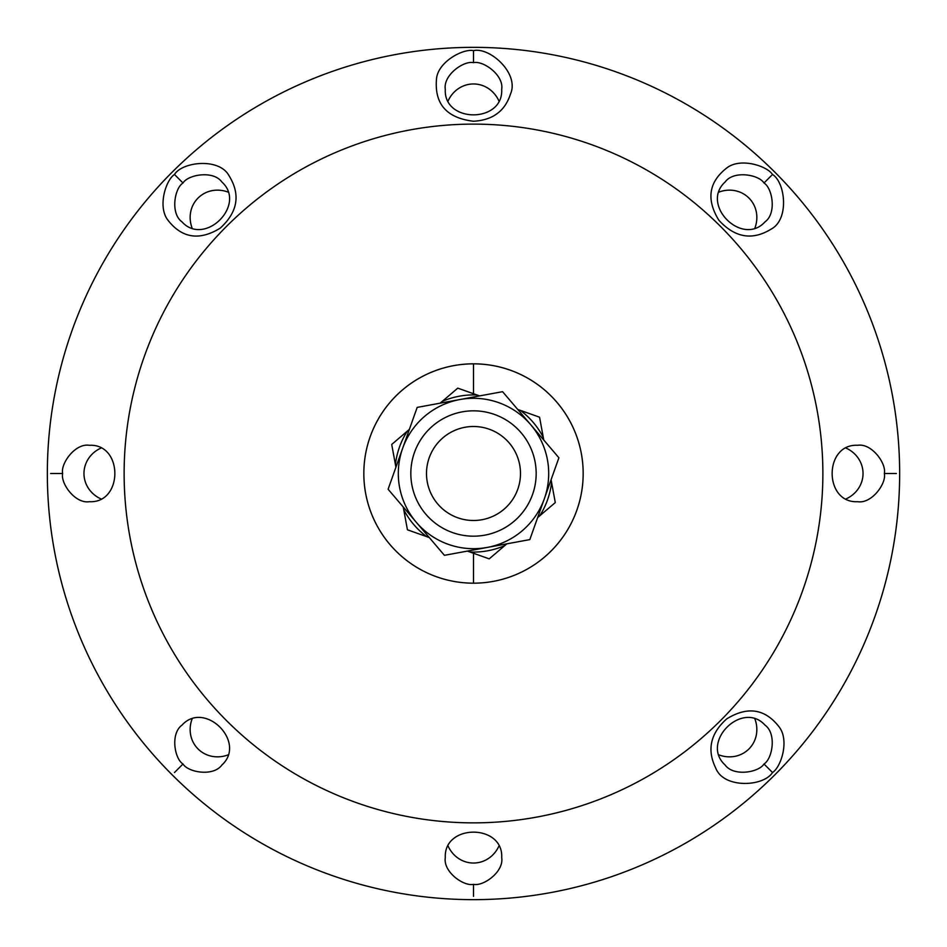<?xml version="1.0" encoding="UTF-8"?>
<svg xmlns="http://www.w3.org/2000/svg" width="947" height="947" viewBox="0 0 947 947"><rect width="100%" height="100%" fill="white"/><g stroke="black" fill="none" stroke-linecap="round" stroke-linejoin="round"><path stroke-width="1.42" d="M473.5 583.174A109.674 109.674 0 0 0 568.472 418.669A109.674 109.674 0 0 0 378.528 418.669A109.674 109.674 0 0 0 473.5 583.174L473.5 553.273L473.5 583.174A109.674 109.674 0 0 0 583.174 473.5A109.674 109.674 0 0 0 473.5 363.826A109.674 109.674 0 0 0 363.826 473.5A109.674 109.674 0 0 0 473.5 583.174M754.925 719.045A30.008 28.197 -135 0 1 748.947 748.947A30.008 28.197 -135 0 1 719.022 754.925M498.88 846.121A30.008 28.197 -90 0 1 473.5 863.037A30.008 28.197 -90 0 1 448.12 846.109M227.967 754.925A30.008 28.197 -45 0 1 198.053 748.947A30.008 28.197 -45 0 1 192.075 719.022M100.891 498.88A30.008 28.197 0 0 1 83.963 473.5A30.008 28.197 0 0 1 100.891 448.12M192.075 227.978A30.008 28.197 45 0 1 198.053 198.053A30.008 28.197 45 0 1 227.978 192.075M448.12 100.879A30.008 28.197 90 0 1 473.5 83.963A30.008 28.197 90 0 1 498.88 100.891M719.022 192.075A30.008 28.197 135 0 1 748.947 198.053A30.008 28.197 135 0 1 754.925 227.978M846.121 448.12A30.008 28.197 180 0 1 863.037 473.5A30.008 28.197 180 0 1 846.109 498.88M772.515 772.515C781.157 766.987 789.609 740.317 779.097 726.87C765.034 708.77 747.609 706.083 726.823 718.809C710.499 733.286 706.782 749.669 715.672 767.958C723.638 788.898 763.625 786.744 772.515 772.515L763.992 764.004C758.878 772.444 733.617 776.812 725.165 765.046C699.916 742.259 742.294 699.94 765.058 725.165C776.812 733.653 772.444 758.867 763.992 763.992M473.5 121.24C492.677 120.186 505 111.119 510.469 94.049C519.643 73.606 489.848 46.853 473.5 50.629C463.474 48.427 438.65 61.33 436.555 78.258C434.105 103.685 446.416 118.008 473.5 121.24M473.5 47.35A426.15 426.15 0 0 1 842.558 686.575A426.15 426.15 0 0 1 104.442 686.575A426.15 426.15 0 0 1 473.5 47.35M473.5 896.371L473.5 884.332C463.912 886.676 442.971 871.915 445.303 857.615C443.539 823.677 503.461 823.653 501.709 857.615C504.029 871.903 483.1 886.676 473.5 884.32M50.629 473.5L62.668 473.5C60.336 463.9 75.073 442.971 89.385 445.291C123.347 443.527 123.323 503.461 89.385 501.697C75.085 504.029 60.324 483.088 62.68 473.5M896.371 473.5L884.332 473.5C886.676 483.088 871.915 504.029 857.615 501.697C823.677 503.461 823.653 443.539 857.615 445.291C871.903 442.971 886.676 463.9 884.32 473.5M772.515 174.485C766.987 165.843 740.317 157.403 726.858 167.903C708.758 181.966 706.083 199.391 718.82 220.178C734.908 237.768 752.38 240.727 771.225 229.067C789.514 219.325 785.276 182.309 772.515 174.485L764.004 182.996C772.456 188.122 776.8 213.406 765.046 221.835C742.27 247.084 699.928 204.718 725.165 181.954C733.605 170.2 758.878 174.556 763.992 183.008M174.485 174.485C165.843 180.013 157.403 206.683 167.903 220.142C181.966 238.242 199.391 240.917 220.178 228.18C237.768 212.092 240.727 194.62 229.067 175.775C219.325 157.486 182.309 161.724 174.485 174.485L182.996 182.996C188.122 174.544 213.406 170.2 221.835 181.954C247.084 204.73 204.718 247.072 181.954 221.835C170.2 213.395 174.556 188.122 183.008 183.008M174.485 772.515L182.996 764.004C174.556 758.878 170.2 733.617 181.954 725.177C204.753 699.904 247.025 742.294 221.847 765.069C213.347 776.8 188.133 772.444 183.008 763.992M473.5 62.68C483.088 60.324 504.029 75.085 501.697 89.385C503.461 123.323 443.539 123.347 445.291 89.385C442.971 75.097 463.9 60.324 473.5 62.68L473.5 50.629M473.5 124.116A349.384 349.384 0 0 1 776.067 648.186A349.384 349.384 0 0 1 170.934 648.186A349.384 349.384 0 0 1 473.5 124.116M473.5 393.727L473.5 363.826L473.5 393.727M494.488 414.455A62.668 62.668 0 0 0 411.862 484.852A62.668 62.668 0 0 0 514.15 521.205A62.668 62.668 0 0 0 494.488 414.455M489.244 429.216A47.007 47.007 0 0 1 503.982 509.273A47.007 47.007 0 0 1 427.275 482.011A47.007 47.007 0 0 1 489.244 429.216M391.715 444.439L407.293 431.157A78.589 78.589 0 0 0 395.42 464.563L391.715 444.439M407.435 529.799L403.73 509.664A78.589 78.589 0 0 0 426.718 536.653L407.435 529.799M489.22 558.86L469.937 552.006A78.589 78.589 0 0 0 504.798 545.579L489.22 558.86M442.202 401.421L457.78 388.14L477.063 394.994A78.589 78.589 0 0 0 442.202 401.421L440.13 403.173M520.282 410.347L539.565 417.201L543.27 437.336A78.589 78.589 0 0 0 520.282 410.347L517.713 409.435M555.285 502.561L539.707 515.843A78.589 78.589 0 0 0 551.58 482.437L555.285 502.561M504.798 545.579L506.87 543.827M537.636 517.607L539.707 515.843M426.718 536.653L429.287 537.565M467.368 551.095L469.937 552.006M395.42 464.563L395.917 467.238M403.233 506.988L403.73 509.664M551.58 482.437L551.083 479.762M543.767 440.012L543.27 437.336M479.632 395.905L477.063 394.994M409.364 429.393L407.293 431.157M402.641 448.322L417.177 407.399L459.875 399.539A75.204 75.204 0 0 0 416.266 522.27L388.104 489.232L402.641 448.322M502.585 391.679L530.734 424.73A75.204 75.204 0 0 0 459.875 399.539L502.585 391.679M558.896 457.768L544.359 498.678A75.204 75.204 0 0 0 530.734 424.73L558.896 457.768M487.125 547.461L444.415 555.321L416.266 522.27A75.204 75.204 0 0 0 544.359 498.678L529.823 539.601L487.125 547.461M222.675 764.205L221.835 765.046"/></g></svg>
